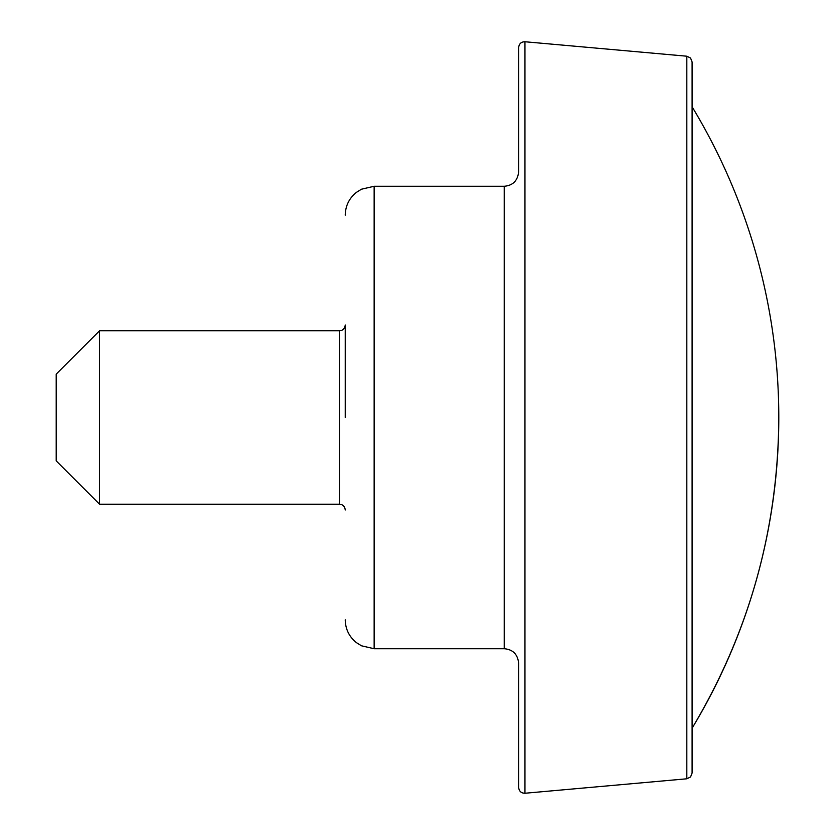 <?xml version="1.0" encoding="UTF-8"?>
<svg xmlns="http://www.w3.org/2000/svg" width="835" height="835" viewBox="0 0 835 835"><rect width="100%" height="100%" fill="white"/><g stroke="black" fill="none" stroke-linecap="round" stroke-linejoin="round"><path stroke-width="1.25" d="M345.241 417.5L345.241 325.003C344.865 328.552 342.935 330.483 339.459 330.785L339.459 504.215C342.935 504.517 344.865 506.448 345.241 509.997M778.794 417.5A600.052 600.052 0 0 1 692.09 728.214C749.329 632.554 778.23 528.983 778.794 417.5A600.052 600.052 0 0 0 692.09 106.786M686.819 778.794L686.819 56.206L690.545 58.022L692.09 61.957L692.09 773.043L690.545 776.978L686.819 778.794L524.954 793.25C521.217 793.198 519.12 791.277 518.66 787.488L518.66 663.178C517.648 654.243 512.826 649.432 504.215 648.732L374.143 648.732L361.43 645.779L356.253 642.522C349.113 636.646 345.439 629.079 345.241 619.831M686.819 56.206L524.954 41.75C521.217 41.802 519.12 43.723 518.66 47.511L518.66 171.822C517.648 180.757 512.826 185.568 504.215 186.268L504.215 648.732M56.206 417.5L56.206 460.857L99.553 504.215L99.553 330.785L56.206 374.143L56.206 417.5M524.954 41.75L524.954 793.25M504.215 186.268L374.143 186.268L374.143 648.732M374.143 186.268L361.43 189.221L356.253 192.478C349.113 198.354 345.439 205.921 345.241 215.169M339.459 330.785L99.553 330.785M339.459 504.215L99.553 504.215"/></g></svg>
